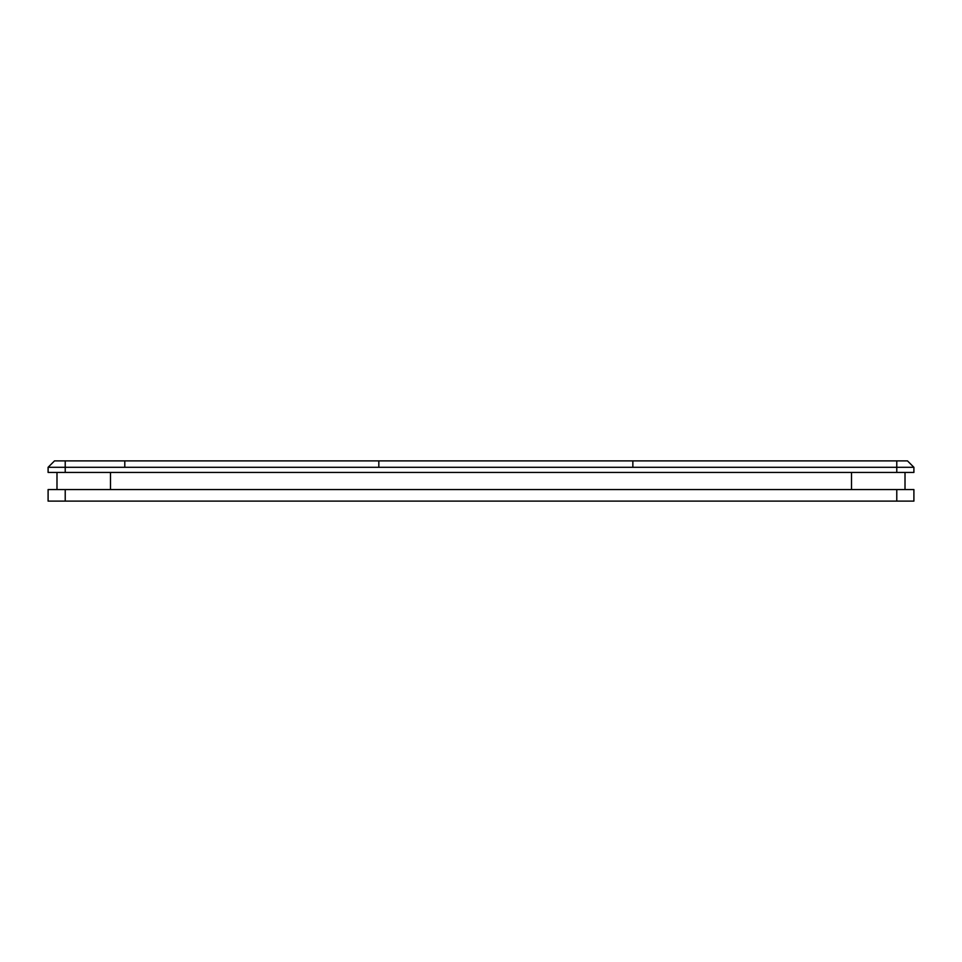 <?xml version="1.0" encoding="UTF-8"?>
<svg xmlns="http://www.w3.org/2000/svg" width="962" height="962" viewBox="0 0 962 962"><rect width="100%" height="100%" fill="white"/><g stroke="black" fill="none" stroke-linecap="round" stroke-linejoin="round"><path stroke-width="1.44" d="M913.9 501.118L48.1 501.118L48.1 489.562L65.224 489.562L48.1 489.562L48.1 501.118L896.776 501.118L896.776 489.562L65.224 489.562L65.224 501.118L65.224 489.562L913.9 489.562L896.776 489.562L896.776 501.118L913.9 501.118L913.9 489.562L913.9 501.118M896.776 467.304L65.224 467.304L65.224 472.438L896.776 472.438L896.776 467.304L913.9 467.304L913.9 472.438L896.776 472.438L896.776 460.882L54.521 460.882L65.224 460.882L65.224 467.304L896.776 467.304L896.776 460.882L907.479 460.882L65.224 460.882L65.224 467.304L48.1 467.304L54.521 460.882L48.1 467.304L65.224 467.304L65.224 472.438L48.1 472.438L48.1 467.304L48.1 472.438L913.9 472.438L913.9 467.304L896.776 467.304M372.186 460.882L375.372 460.882L372.186 460.882M493.494 460.882L494.648 460.882L493.494 460.882M499.158 460.882L502.344 460.882L499.158 460.882M242.304 460.882L245.502 460.882L242.304 460.882M211.652 460.882L210.498 460.882M206 460.882L202.802 460.882M202.91 460.882L205.664 460.882M210.293 460.882L211.676 460.882M468.506 460.882L467.352 460.882M462.842 460.882L459.656 460.882M459.752 460.882L462.506 460.882M467.147 460.882L468.53 460.882M719.684 460.882L716.51 460.882M716.606 460.882L719.336 460.882M750.348 460.882L751.49 460.882M756.012 460.882L759.198 460.882M843.914 460.882L840.74 460.882L843.914 460.882M620.55 460.882L621.705 460.882M848.243 460.882L849.614 460.882L848.243 460.882M594.215 460.882L595.586 460.882L594.215 460.882M335.882 460.882L335.185 460.882M340.175 460.882L341.558 460.882L340.175 460.882M907.479 460.882L913.9 467.304L907.479 460.882M110.498 489.562L110.498 472.438L110.498 489.562M851.502 472.438L851.502 489.562L851.502 472.438M56.986 489.562L56.986 472.438L56.986 489.562M905.014 489.562L905.014 472.438L905.014 489.562M629.304 460.882L626.899 460.882M372.486 460.882L375.372 460.882M375.276 460.882L372.871 460.882M112.506 460.882L113.576 460.882M121.248 460.882L118.855 460.882M211.303 460.882L212.073 460.882M468.145 460.882L468.927 460.882M242.604 460.882L245.502 460.882L242.604 460.882M245.394 460.882L243.001 460.882L245.394 460.882M237.999 460.882L237.157 460.882L237.999 460.882M499.458 460.882L502.344 460.882L499.458 460.882M502.248 460.882L499.843 460.882L502.248 460.882M494.853 460.882L493.47 460.882L494.853 460.882M750.697 460.882L749.927 460.882M759.09 460.882L756.697 460.882L759.09 460.882M632.852 460.882L632.852 466.738L632.852 460.882M378.824 460.882L378.824 466.738L378.824 460.882M124.795 460.882L124.795 466.738L124.795 460.882M341.955 460.882L341.101 460.882M236.219 460.882L236.989 460.882M725.781 460.882L725.011 460.882M493.073 460.882L493.843 460.882M341.967 460.882L341.185 460.882"/></g></svg>
